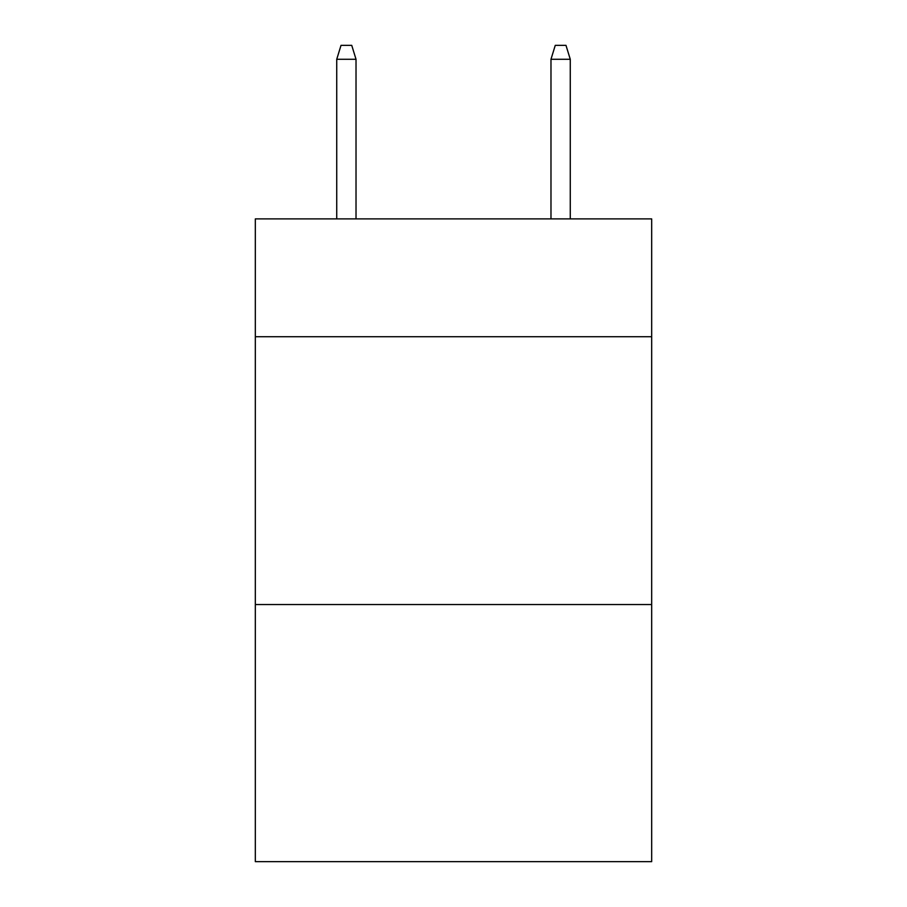 <?xml version="1.0" encoding="UTF-8"?>
<svg xmlns="http://www.w3.org/2000/svg" width="907" height="907" viewBox="0 0 907 907"><rect width="100%" height="100%" fill="white"/><g stroke="black" fill="none" stroke-linecap="round" stroke-linejoin="round"><path stroke-width="1.36" d="M651.679 336.735L651.679 218.893L255.32 218.893L255.32 336.735L651.679 336.735L651.679 861.65L255.32 861.65L255.32 336.735M651.679 604.55L255.32 604.55M356.02 218.893L356.02 59.272L336.735 59.272L336.735 218.893M336.735 59.272L341.021 45.35L351.735 45.35L356.02 59.272M550.98 59.272L555.265 45.35L565.979 45.35L570.265 59.272L550.98 59.272L550.98 218.893M570.265 59.272L570.265 218.893"/></g></svg>
